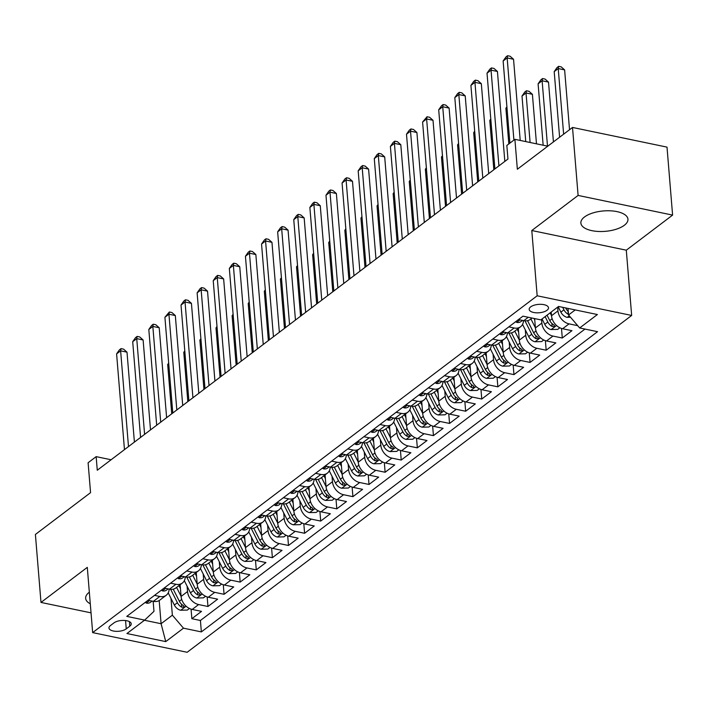 <?xml version="1.0" encoding="UTF-8"?>
<svg xmlns="http://www.w3.org/2000/svg" width="708" height="708" viewBox="0 0 708 708"><rect width="100%" height="100%" fill="white"/><g stroke="black" fill="none" stroke-linecap="round" stroke-linejoin="round"><path stroke-width="1.06" d="M584.489 216.984A23.612 10.239 175.3 0 0 580.879 223.064A23.612 10.239 175.3 0 0 598.278 231.454A23.612 10.239 175.3 0 0 624.332 225.277A23.612 10.239 175.3 0 0 627.952 219.197A23.612 10.239 175.3 0 0 610.553 210.816A23.612 10.239 175.3 0 0 584.489 216.984M89.332 592.198A23.612 10.239 175.3 0 0 89.252 592.26A23.612 10.239 175.3 0 0 85.641 598.34A23.612 10.239 175.3 0 0 90.288 603.8M530.664 306.874A9.691 4.195 175.3 0 0 529.186 309.369A9.691 4.195 175.3 0 0 536.319 312.812A9.691 4.195 175.3 0 0 547.01 310.281A9.691 4.195 175.3 0 0 548.496 307.785A9.691 4.195 175.3 0 0 541.355 304.343A9.691 4.195 175.3 0 0 530.664 306.874M672.6 215.099L667.007 147.122L572.515 127.449L578.1 195.435L531.797 230.525L537.168 295.785L631.66 315.449L626.297 250.189L672.6 215.099L578.1 195.435M537.168 295.785L92.66 632.616L187.151 652.28L631.66 315.449M92.66 632.616L87.296 567.356L40.993 602.437L91.031 612.854M40.993 602.437L35.4 534.46L90.562 492.653L88.102 462.749L96.155 456.642L97.27 470.236L507.955 159.034L506.84 145.441L514.893 139.334L517.353 169.247L572.515 127.449M180.124 584.728L181.089 596.437A12.107 9.018 52.8 0 0 192.195 609.438L201.523 611.376L191.859 618.704L191.072 609.137M187.089 586.153L187.531 591.552A12.107 9.018 52.8 0 0 198.638 604.561L207.966 606.499L207.178 596.933M207.966 606.499L217.63 599.172L208.302 597.233A12.107 9.018 52.8 0 1 197.196 584.233L196.231 572.524M212.338 560.32L213.303 572.029A12.107 9.018 52.8 0 0 224.409 585.029L233.729 586.967L224.064 594.295L223.286 584.728M228.445 548.116L229.401 559.824A12.107 9.018 52.8 0 0 240.516 572.825L249.836 574.763L240.171 582.091L239.384 572.524M244.552 535.912L245.508 547.62A12.107 9.018 52.8 0 0 256.623 560.621L265.942 562.568L256.278 569.887L255.491 560.32M260.65 523.708L261.615 535.416A12.107 9.018 52.8 0 0 272.722 548.417L282.049 550.364L272.385 557.683L271.598 548.116M276.757 511.503L277.722 523.212A12.107 9.018 52.8 0 0 288.829 536.213L298.156 538.16L288.492 545.479L287.705 535.912M292.864 499.299L293.829 511.008A12.107 9.018 52.8 0 0 304.936 524.009L314.255 525.955L304.599 533.274L303.812 523.708M308.971 487.095L309.936 498.804A12.107 9.018 52.8 0 0 321.043 511.804L330.362 513.751L320.697 521.07L319.919 511.512M325.078 474.891L326.034 486.6A12.107 9.018 52.8 0 0 337.15 499.6L346.469 501.547L336.804 508.866L336.017 499.308M341.176 462.687L342.141 474.395A12.107 9.018 52.8 0 0 353.257 487.396L362.576 489.343L352.911 496.662L352.124 487.104M357.283 450.483L358.248 462.191A12.107 9.018 52.8 0 0 369.355 475.192L378.683 477.139L369.018 484.458L368.231 474.9M373.39 438.279L374.355 449.987A12.107 9.018 52.8 0 0 385.462 462.988L394.781 464.935L385.125 472.254L384.338 462.696M389.497 426.083L390.462 437.783A12.107 9.018 52.8 0 0 401.569 450.784L410.888 452.731L401.224 460.05L400.445 450.492M405.604 413.879L406.56 425.579A12.107 9.018 52.8 0 0 417.676 438.579L426.995 440.526L417.331 447.845L416.543 438.287M421.702 401.675L422.667 413.375A12.107 9.018 52.8 0 0 433.783 426.375L443.102 428.322L433.438 435.641L432.65 426.083M437.81 389.471L438.774 401.171A12.107 9.018 52.8 0 0 449.881 414.171L459.209 416.118L449.545 423.437L448.757 413.879M453.916 377.267L454.881 388.966A12.107 9.018 52.8 0 0 465.988 401.967L475.316 403.914L465.652 411.233L464.864 401.675M470.024 365.062L470.988 376.762A12.107 9.018 52.8 0 0 482.095 389.763L491.414 391.71L481.75 399.029L480.971 389.471M486.13 352.858L487.086 364.558A12.107 9.018 52.8 0 0 498.202 377.559L507.521 379.506L497.857 386.825L497.069 377.267M502.238 340.654L503.193 352.354A12.107 9.018 52.8 0 0 514.309 365.355L523.628 367.302L513.964 374.62L513.176 365.062M518.336 328.45L519.3 340.15A12.107 9.018 52.8 0 0 530.407 353.15L539.735 355.097L530.071 362.416L529.283 352.858M534.637 318.591L535.407 327.946A12.107 9.018 52.8 0 0 546.514 340.955L555.842 342.893L546.178 350.212L545.39 340.654M551.205 312.033L551.514 315.741A12.107 9.018 52.8 0 0 562.621 328.751L571.94 330.689L562.285 338.008L561.497 328.45M126.245 628.872L129.785 626.191A9.39 4.071 175.3 0 0 131.228 623.775A9.39 4.071 175.3 0 0 124.307 620.438A9.39 4.071 175.3 0 0 113.953 622.89L110.413 625.58A9.39 4.071 175.3 0 0 108.97 627.996A9.39 4.071 175.3 0 0 115.891 631.324A9.39 4.071 175.3 0 0 126.245 628.872L125.564 620.544M159.185 600.552L161.088 623.721L172.363 615.181L183.478 628.182L201.355 631.908L597.543 331.68L579.666 327.963L597.384 314.538L558.559 306.458L540.85 319.883L522.964 316.166L126.776 616.385L144.653 620.102L153.972 611.349L153.149 601.313M183.478 628.182L165.761 641.607L126.936 633.527L144.653 620.102M557.647 307.148L557.957 310.865L551.514 315.741M541.54 319.352L541.85 323.069L535.407 327.946M525.301 329.875L525.743 335.273L519.3 340.15M509.194 342.079L509.636 347.478L503.193 352.354M493.087 354.283L493.529 359.682L487.086 364.558M476.98 366.487L477.431 371.886L470.988 376.762M460.881 378.691L461.324 384.09L454.881 388.966M444.774 390.896L445.217 396.294L438.774 401.171M428.667 403.1L429.11 408.498L422.667 413.375M412.56 415.304L413.003 420.694L406.56 425.579M396.453 427.508L396.905 432.898L390.462 437.783M380.355 439.712L380.798 445.102L374.355 449.987M364.248 451.916L364.691 457.306L358.248 462.191M348.141 464.121L348.584 469.51L342.141 474.395M332.034 476.325L332.477 481.714L326.034 486.6M315.927 488.52L316.37 493.919L309.936 498.804M299.82 500.724L300.272 506.123L293.829 511.008M283.722 512.928L284.165 518.327L277.722 523.212M267.615 525.132L268.058 530.531L261.615 535.416M251.508 537.337L251.951 542.735L245.508 547.62M235.401 549.541L235.844 554.939L229.401 559.824M219.294 561.745L219.746 567.143L213.303 572.029M203.196 573.949L203.638 579.348L197.196 584.233M191.859 618.704L200.417 620.482L584.985 329.07M577.701 325.662L569.064 323.866A12.107 9.018 -127.2 0 1 557.957 310.865M562.285 338.008L552.957 336.07A12.107 9.018 -127.2 0 1 541.85 323.069M546.178 350.212L536.85 348.274A12.107 9.018 -127.2 0 1 525.743 335.273M530.071 362.416L520.752 360.478A12.107 9.018 -127.2 0 1 509.636 347.478M513.964 374.62L504.645 372.682A12.107 9.018 -127.2 0 1 493.529 359.682M497.857 386.825L488.538 384.886A12.107 9.018 -127.2 0 1 477.431 371.886M481.75 399.029L472.431 397.091A12.107 9.018 -127.2 0 1 461.324 384.09M465.652 411.233L456.324 409.295A12.107 9.018 -127.2 0 1 445.217 396.294M449.545 423.437L440.226 421.499A12.107 9.018 -127.2 0 1 429.11 408.498M433.438 435.641L424.119 433.703A12.107 9.018 -127.2 0 1 413.003 420.694M417.331 447.845L408.012 445.907A12.107 9.018 -127.2 0 1 396.905 432.898M401.224 460.05L391.905 458.111A12.107 9.018 -127.2 0 1 380.798 445.102M385.125 472.254L375.798 470.316A12.107 9.018 -127.2 0 1 364.691 457.306M369.018 484.458L359.691 482.52A12.107 9.018 -127.2 0 1 348.584 469.51M352.911 496.662L343.592 494.724A12.107 9.018 -127.2 0 1 332.477 481.714M336.804 508.866L327.485 506.928A12.107 9.018 -127.2 0 1 316.37 493.919M320.697 521.07L311.378 519.132A12.107 9.018 -127.2 0 1 300.272 506.123M304.599 533.274L295.271 531.336A12.107 9.018 -127.2 0 1 284.165 518.327M288.492 545.479L279.164 543.54A12.107 9.018 -127.2 0 1 268.058 530.531M272.385 557.683L263.066 555.745A12.107 9.018 -127.2 0 1 251.951 542.735M256.278 569.887L246.959 567.949A12.107 9.018 -127.2 0 1 235.844 554.939M240.171 582.091L230.852 580.153A12.107 9.018 -127.2 0 1 219.746 567.143M224.064 594.295L214.745 592.357A12.107 9.018 -127.2 0 1 203.638 579.348M154.503 595.375L159.822 596.481A12.107 9.018 52.8 0 0 166.238 595.251A12.107 9.018 52.8 0 0 169.177 589.091M148.061 600.251L153.379 601.357A12.107 9.018 52.8 0 0 159.796 600.136L166.238 595.251M164.167 588.047L169.486 589.153A12.107 9.018 52.8 0 0 175.903 587.932L182.345 583.047A12.107 9.018 -127.2 0 1 175.929 584.277L170.61 583.171M180.274 575.843L185.593 576.949A12.107 9.018 52.8 0 0 192.01 575.728L198.452 570.843A12.107 9.018 -127.2 0 1 192.027 572.073L186.717 570.967M196.382 563.639L201.692 564.745A12.107 9.018 52.8 0 0 208.117 563.524L214.559 558.639A12.107 9.018 -127.2 0 1 208.134 559.869L202.824 558.762M212.48 551.435L217.798 552.541A12.107 9.018 52.8 0 0 224.224 551.32L230.658 546.434A12.107 9.018 -127.2 0 1 224.241 547.665L218.922 546.558M228.587 539.231L233.906 540.337A12.107 9.018 52.8 0 0 240.322 539.115L246.765 534.23A12.107 9.018 -127.2 0 1 240.348 535.46L235.029 534.354M244.694 527.026L250.012 528.133A12.107 9.018 52.8 0 0 256.429 526.911L262.872 522.026A12.107 9.018 -127.2 0 1 256.455 523.256L251.136 522.15M260.801 514.822L266.12 515.928A12.107 9.018 52.8 0 0 272.536 514.707L278.979 509.822A12.107 9.018 -127.2 0 1 272.562 511.052L267.243 509.946M276.908 502.618L282.218 503.724A12.107 9.018 52.8 0 0 288.643 502.503L295.086 497.618A12.107 9.018 -127.2 0 1 288.66 498.848L283.35 497.742M293.006 490.414L298.325 491.52A12.107 9.018 52.8 0 0 304.75 490.299L311.193 485.414A12.107 9.018 -127.2 0 1 304.767 486.644L299.449 485.538M309.113 478.21L314.432 479.316A12.107 9.018 52.8 0 0 320.848 478.095L327.291 473.21A12.107 9.018 -127.2 0 1 320.874 474.44L315.556 473.333M325.22 466.006L330.539 467.112A12.107 9.018 52.8 0 0 336.955 465.891L343.398 461.005A12.107 9.018 -127.2 0 1 336.981 462.235L331.663 461.129M341.327 453.801L346.646 454.908A12.107 9.018 52.8 0 0 353.062 453.686L359.505 448.801A12.107 9.018 -127.2 0 1 353.088 450.031L347.77 448.925M357.434 441.597L362.744 442.704A12.107 9.018 52.8 0 0 369.169 441.482L375.612 436.597A12.107 9.018 -127.2 0 1 369.187 437.827L363.877 436.721M373.541 429.393L378.851 430.499A12.107 9.018 52.8 0 0 385.276 429.278L391.719 424.393A12.107 9.018 -127.2 0 1 385.294 425.623L379.975 424.517M389.639 417.189L394.958 418.295A12.107 9.018 52.8 0 0 401.383 417.074L407.817 412.189A12.107 9.018 -127.2 0 1 401.401 413.419L396.082 412.313M405.746 404.985L411.065 406.091A12.107 9.018 52.8 0 0 417.481 404.87L423.924 399.985A12.107 9.018 -127.2 0 1 417.508 401.215L412.189 400.109M421.853 392.781L427.172 393.896A12.107 9.018 52.8 0 0 433.588 392.666L440.031 387.789A12.107 9.018 -127.2 0 1 433.615 389.011L428.296 387.904M437.96 380.577L443.279 381.692A12.107 9.018 52.8 0 0 449.695 380.462L456.138 375.585A12.107 9.018 -127.2 0 1 449.713 376.806L444.403 375.7M454.067 368.381L459.377 369.488A12.107 9.018 52.8 0 0 465.802 368.257L472.245 363.381A12.107 9.018 -127.2 0 1 465.82 364.602L460.51 363.496M470.165 356.177L475.484 357.283A12.107 9.018 52.8 0 0 481.909 356.053L488.352 351.177A12.107 9.018 -127.2 0 1 481.927 352.398L476.608 351.292M486.272 343.973L491.591 345.079A12.107 9.018 52.8 0 0 498.007 343.849L504.45 338.973A12.107 9.018 -127.2 0 1 498.034 340.194L492.715 339.088M502.379 331.769L507.698 332.875A12.107 9.018 52.8 0 0 514.114 331.645L520.557 326.769A12.107 9.018 -127.2 0 1 514.141 327.99L508.822 326.884M518.486 319.565L523.805 320.671A12.107 9.018 52.8 0 0 530.221 319.441L532.053 318.051M170.982 598.357L172.363 615.181M547.788 146.184L514.893 139.334M111.112 459.757L96.155 456.642M144.45 620.261L161.088 623.721L165.761 641.607M568.02 308.431L568.559 314.963L575.206 309.927M200.417 620.482L201.355 631.908M185.275 576.887A12.107 9.018 -127.2 0 1 182.345 583.047M201.382 564.683A12.107 9.018 -127.2 0 1 198.452 570.843M217.489 552.479A12.107 9.018 -127.2 0 1 214.559 558.639M233.596 540.275A12.107 9.018 -127.2 0 1 230.658 546.434M249.703 528.071A12.107 9.018 -127.2 0 1 246.765 534.23M265.801 515.866A12.107 9.018 -127.2 0 1 262.872 522.026M281.908 503.662A12.107 9.018 -127.2 0 1 278.979 509.822M298.015 491.458A12.107 9.018 -127.2 0 1 295.086 497.618M314.122 479.254A12.107 9.018 -127.2 0 1 311.193 485.414M330.229 467.05A12.107 9.018 -127.2 0 1 327.291 473.21M346.336 454.846A12.107 9.018 -127.2 0 1 343.398 461.005M362.434 442.642A12.107 9.018 -127.2 0 1 359.505 448.801M378.541 430.437A12.107 9.018 -127.2 0 1 375.612 436.597M394.648 418.233A12.107 9.018 -127.2 0 1 391.719 424.393M410.755 406.029A12.107 9.018 -127.2 0 1 407.817 412.189M426.862 393.825A12.107 9.018 -127.2 0 1 423.924 399.985M442.96 381.621A12.107 9.018 -127.2 0 1 440.031 387.789M459.067 369.417A12.107 9.018 -127.2 0 1 456.138 375.585M475.174 357.213A12.107 9.018 -127.2 0 1 472.245 363.381M491.281 345.008A12.107 9.018 -127.2 0 1 488.352 351.177M507.388 332.804A12.107 9.018 -127.2 0 1 504.45 338.973M523.495 320.6A12.107 9.018 -127.2 0 1 520.557 326.769M579.666 327.963L568.559 314.963M531.797 230.525L626.297 250.189M145.255 602.384L146.37 603.11A8.027 5.974 52.8 0 0 150.494 602.278L152.061 601.083M134.405 442.102L127.006 352.168L120.626 350.832L128.493 446.58M116.599 353.885L119.431 349.832L121.041 348.61L120.626 350.832L116.599 353.885L124.466 449.633M121.041 348.61L123.599 349.141L127.006 352.168M180.434 588.437L178.991 585.587M181.08 596.304L176.584 587.41M189.434 608.473L187.31 610.075L180.593 610.234A8.027 5.974 -127.2 0 1 174.345 605.03L168.221 592.888M170.655 589.33L177.407 602.712A8.027 5.974 52.8 0 0 181.708 607.181L184.328 607.004L183.646 605.721A8.027 5.974 -127.2 0 1 179.345 601.251L173.239 589.162M168.734 363.717L167.681 364.514L171.734 413.817M167.681 364.514L168.681 363.08M161.362 590.18L162.477 590.906A8.027 5.974 52.8 0 0 166.601 590.074L168.168 588.879M150.512 429.898L143.113 339.964L136.732 338.628L144.6 434.376M132.706 341.681L135.538 337.627L137.148 336.406L136.732 338.628L132.706 341.681L140.573 437.429M137.148 336.406L139.697 336.937L143.113 339.964M177.46 577.976L178.584 578.702A8.027 5.974 52.8 0 0 182.708 577.87L184.275 576.675M166.619 417.693L159.22 327.76L152.839 326.423L160.707 422.172M148.813 329.477L151.645 325.423L153.255 324.202L152.839 326.423L148.813 329.477L156.68 425.225M153.255 324.202L155.804 324.733L159.22 327.76M193.567 565.772L194.691 566.497A8.027 5.974 52.8 0 0 198.815 565.665L200.382 564.471M182.717 405.489L175.327 315.556L168.938 314.219L176.814 409.967M164.911 317.272L169.354 311.998L168.938 314.219L164.911 317.272L172.787 413.021M169.354 311.998L171.911 312.538L175.327 315.556M209.674 553.567L210.789 554.293A8.027 5.974 52.8 0 0 214.922 553.461L216.489 552.267M198.824 393.285L191.434 303.351L185.045 302.015L192.921 397.763M181.018 305.068L183.85 301.015L185.461 299.794L185.045 302.015L181.018 305.068L188.894 400.816M185.461 299.794L188.018 300.334L191.434 303.351M196.532 576.232L195.098 573.383M197.187 584.1L192.691 575.206M205.532 596.269L203.417 597.871L196.7 598.03A8.027 5.974 -127.2 0 1 190.452 592.826L184.328 580.684M186.762 577.126L193.514 590.507A8.027 5.974 52.8 0 0 197.815 594.977L200.435 594.8L199.753 593.516A8.027 5.974 -127.2 0 1 195.443 589.047L189.346 576.958M184.841 351.513L183.779 352.31L187.832 401.613M183.779 352.31L184.788 350.876M212.639 564.028L211.205 561.178M213.285 571.896L208.798 563.002M221.639 584.065L219.524 585.666L212.807 585.826A8.027 5.974 -127.2 0 1 206.559 580.622L200.426 568.48M202.86 564.922L209.621 578.303A8.027 5.974 52.8 0 0 213.922 582.773L216.542 582.596L215.852 581.312A8.027 5.974 -127.2 0 1 211.55 576.843L205.453 564.754M200.948 339.309L199.886 340.106L203.939 389.409M199.886 340.106L200.895 338.672M228.746 551.824L227.312 548.974M229.392 559.692L224.905 550.797M237.746 571.86L235.631 573.462L228.914 573.622A8.027 5.974 -127.2 0 1 222.666 568.418L216.533 556.276M218.967 552.718L225.728 566.099A8.027 5.974 52.8 0 0 230.029 570.568L232.649 570.391L231.959 569.108A8.027 5.974 -127.2 0 1 227.657 564.639L221.56 552.55M217.046 327.105L215.993 327.901L220.046 377.205M215.993 327.901L216.993 326.468M244.853 539.62L243.419 536.77M245.499 547.488L241.012 538.593M253.853 559.656L251.738 561.258L245.012 561.417A8.027 5.974 -127.2 0 1 238.773 556.214L232.64 544.071M235.074 540.514L241.835 553.895A8.027 5.974 52.8 0 0 246.136 558.364L248.747 558.187L248.066 556.904A8.027 5.974 -127.2 0 1 243.764 552.435L237.658 540.346M233.153 314.901L232.1 315.697L236.153 365.001M232.1 315.697L233.1 314.264M225.781 541.363L226.896 542.089A8.027 5.974 52.8 0 0 231.02 541.257L232.587 540.062M214.931 381.081L207.532 291.147L201.152 289.811L209.019 385.559M197.125 292.864L199.957 288.811L201.568 287.59L201.152 289.811L197.125 292.864L204.993 388.612M201.568 287.59L204.125 288.129L207.532 291.147M260.96 527.416L259.517 524.566M261.606 535.283L257.119 526.389M269.96 547.452L267.836 549.054L261.119 549.213A8.027 5.974 -127.2 0 1 254.88 544.01L248.747 531.867M251.181 528.31L257.933 541.691A8.027 5.974 52.8 0 0 262.234 546.16L264.854 545.983L264.173 544.7A8.027 5.974 -127.2 0 1 259.871 540.231L253.765 528.141M249.26 302.697L248.207 303.493L252.26 352.796M248.207 303.493L249.207 302.059M241.888 529.159L243.003 529.885A8.027 5.974 52.8 0 0 247.127 529.053L248.694 527.858M231.038 368.877L223.639 278.943L217.259 277.607L225.126 373.355M213.232 280.66L216.064 276.607L217.675 275.385L217.259 277.607L213.232 280.66L221.1 376.408M217.675 275.385L220.232 275.925L223.639 278.943M277.067 515.212L275.624 512.362M277.713 523.079L273.217 514.185M286.059 535.248L283.943 536.85L277.226 537.009A8.027 5.974 -127.2 0 1 270.978 531.805L264.854 519.663M267.288 516.105L274.04 529.487A8.027 5.974 52.8 0 0 278.341 533.956L280.961 533.779L280.279 532.496A8.027 5.974 -127.2 0 1 275.978 528.026L269.872 515.937M265.367 290.492L264.314 291.289L268.367 340.592M264.314 291.289L265.314 289.855M257.986 516.955L259.11 517.681A8.027 5.974 52.8 0 0 263.234 516.849L264.801 515.654M247.145 356.673L239.746 266.739L233.366 265.403L241.233 361.151M229.339 268.456L232.171 264.403L233.782 263.181L233.366 265.403L229.339 268.456L237.207 364.204M233.782 263.181L236.33 263.721L239.746 266.739M293.165 503.007L291.731 500.158M293.811 510.884L289.324 501.981M302.166 523.044L300.05 524.646L293.333 524.805A8.027 5.974 -127.2 0 1 287.085 519.601L280.952 507.459M283.395 503.901L290.147 517.283A8.027 5.974 52.8 0 0 294.448 521.752L297.068 521.575L296.386 520.292A8.027 5.974 -127.2 0 1 292.077 515.822L285.979 503.733M281.474 278.288L280.412 279.085L284.466 328.388M280.412 279.085L281.421 277.651M274.093 504.751L275.217 505.477A8.027 5.974 52.8 0 0 279.341 504.645L280.908 503.45M263.243 344.469L255.854 254.535L249.464 253.199L257.34 348.947M245.437 256.252L248.278 252.198L249.889 250.986L249.464 253.199L245.437 256.252L253.314 352M249.889 250.986L252.437 251.517L255.854 254.535M309.272 490.803L307.838 487.954M309.918 498.68L305.431 489.777M318.273 510.84L316.157 512.442L309.44 512.601A8.027 5.974 -127.2 0 1 303.192 507.397L297.059 495.255M299.493 491.697L306.254 505.078A8.027 5.974 52.8 0 0 310.555 509.548L313.175 509.371L312.485 508.087A8.027 5.974 -127.2 0 1 308.184 503.618L302.086 491.529M297.572 266.084L296.519 266.881L300.573 316.184M296.519 266.881L297.519 265.447M290.2 492.547L291.324 493.272A8.027 5.974 52.8 0 0 295.448 492.441L297.015 491.255M279.35 332.264L271.961 242.331L265.571 240.994L273.447 336.743M261.544 244.048L264.376 239.994L265.987 238.782L265.571 240.994L261.544 244.048L269.421 339.796M265.987 238.782L268.544 239.313L271.961 242.331M306.307 480.343L307.422 481.068A8.027 5.974 52.8 0 0 311.547 480.236L313.122 479.05M295.457 320.06L288.067 230.127L281.678 228.799L289.554 324.538M277.651 231.843L280.483 227.79L282.094 226.578L281.678 228.799L277.651 231.843L285.528 327.592M282.094 226.578L284.651 227.109L288.067 230.127M322.414 468.138L323.529 468.864A8.027 5.974 52.8 0 0 327.654 468.032L329.22 466.846M311.564 307.856L304.166 217.922L297.785 216.595L305.652 312.334M293.758 219.639L296.59 215.586L298.201 214.374L297.785 216.595L293.758 219.639L301.626 315.387M298.201 214.374L300.758 214.905L304.166 217.922M338.521 455.934L339.636 456.66A8.027 5.974 52.8 0 0 343.761 455.828L345.327 454.642M327.671 295.652L320.273 205.718L313.892 204.391L321.759 300.13M309.865 207.435L312.697 203.382L314.308 202.169L313.892 204.391L309.865 207.435L317.733 303.183M314.308 202.169L316.857 202.7L320.273 205.718M354.62 443.73L355.743 444.456A8.027 5.974 52.8 0 0 359.868 443.624L361.434 442.438M343.769 283.448L336.38 193.514L329.999 192.187L337.866 287.926M325.972 195.231L328.804 191.178L330.415 189.965L329.999 192.187L325.972 195.231L333.84 290.979M330.415 189.965L332.964 190.496L336.38 193.514M370.726 431.526L371.85 432.252A8.027 5.974 52.8 0 0 375.975 431.42L377.541 430.234M359.876 271.244L352.487 181.31L346.097 179.982L353.973 275.722M342.07 183.027L344.902 178.974L346.513 177.761L346.097 179.982L342.07 183.027L349.947 278.775M346.513 177.761L349.071 178.292L352.487 181.31M386.834 419.322L387.949 420.048A8.027 5.974 52.8 0 0 392.082 419.216L393.648 418.03M375.983 259.039L368.594 169.106L362.204 167.778L370.08 263.518M358.177 170.823L361.009 166.769L362.62 165.557L362.204 167.778L358.177 170.823L366.054 266.571M362.62 165.557L365.178 166.088L368.594 169.106M402.94 407.118L404.056 407.843A8.027 5.974 52.8 0 0 408.18 407.012L409.746 405.826M392.09 246.835L384.692 156.902L378.311 155.574L386.179 251.313M374.284 158.619L377.116 154.574L378.727 153.353L378.311 155.574L374.284 158.619L382.152 254.367M378.727 153.353L381.285 153.884L384.692 156.902M419.048 394.914L420.163 395.639A8.027 5.974 52.8 0 0 424.287 394.807L425.853 393.621M408.197 234.631L400.799 144.697L394.418 143.37L402.286 239.109M390.391 146.414L393.223 142.37L394.834 141.149L394.418 143.37L390.391 146.414L398.259 242.163M394.834 141.149L397.383 141.68L400.799 144.697M435.146 382.709L436.27 383.435A8.027 5.974 52.8 0 0 440.394 382.603L441.96 381.417M424.304 222.427L416.906 132.493L410.525 131.166L418.393 226.905M406.498 134.21L409.33 130.166L410.941 128.945L410.525 131.166L406.498 134.21L414.366 229.958M410.941 128.945L413.49 129.476L416.906 132.493M451.253 370.505L452.377 371.231A8.027 5.974 52.8 0 0 456.501 370.399L458.067 369.213M440.403 210.223L433.013 120.289L426.623 118.962L434.5 214.701M422.596 122.006L427.048 116.74L426.623 118.962L422.596 122.006L430.473 217.754M427.048 116.74L429.597 117.271L433.013 120.289M467.36 358.301L468.475 359.027A8.027 5.974 52.8 0 0 472.608 358.195L474.174 357.009M456.51 198.019L449.12 108.085L442.73 106.758L450.607 202.497M438.703 109.802L441.535 105.758L443.146 104.536L442.73 106.758L438.703 109.802L446.58 205.55M443.146 104.536L445.704 105.067L449.12 108.085M325.379 478.599L323.945 475.749M326.025 486.476L321.538 477.573M334.38 498.636L332.264 500.237L325.547 500.397A8.027 5.974 -127.2 0 1 319.299 495.193L313.166 483.051M315.6 479.493L322.361 492.874A8.027 5.974 52.8 0 0 326.662 497.343L329.282 497.166L328.592 495.883A8.027 5.974 -127.2 0 1 324.291 491.414L318.193 479.325M313.679 253.88L312.626 254.676L316.68 303.98M312.626 254.676L313.626 253.243M341.486 466.395L340.044 463.545M342.132 474.272L337.645 465.368M350.487 486.431L348.371 488.033L341.645 488.193A8.027 5.974 -127.2 0 1 335.406 482.989L329.273 470.847M331.707 467.289L338.459 480.67A8.027 5.974 52.8 0 0 342.769 485.139L345.38 484.962L344.699 483.679A8.027 5.974 -127.2 0 1 340.398 479.21L334.291 467.121M329.786 241.676L328.733 242.472L332.787 291.776M328.733 242.472L329.733 241.039M357.593 454.191L356.151 451.341M358.239 462.067L353.743 453.164M366.594 474.227L364.47 475.829L357.752 475.988A8.027 5.974 -127.2 0 1 351.504 470.785L345.38 458.642M347.814 455.085L354.566 468.466A8.027 5.974 52.8 0 0 358.868 472.935L361.487 472.758L360.806 471.475A8.027 5.974 -127.2 0 1 356.505 467.006L350.398 454.917M345.893 229.472L344.84 230.268L348.894 279.571M344.84 230.268L345.84 228.834M373.691 441.987L372.258 439.137M374.346 449.863L369.85 440.96M382.692 462.023L380.577 463.625L373.859 463.784A8.027 5.974 -127.2 0 1 367.611 458.58L361.478 446.438M363.921 442.881L370.673 456.262A8.027 5.974 52.8 0 0 374.974 460.731L377.594 460.554L376.913 459.271A8.027 5.974 -127.2 0 1 372.603 454.801L366.505 442.712M362 217.268L360.938 218.073L364.992 267.367M360.938 218.073L361.947 216.63M389.798 429.783L388.365 426.933M390.444 437.659L385.957 428.756M398.799 449.819L396.684 451.421L389.966 451.58A8.027 5.974 -127.2 0 1 383.718 446.376L377.585 434.234M380.019 430.676L386.78 444.058A8.027 5.974 52.8 0 0 391.082 448.527L393.701 448.35L393.011 447.067A8.027 5.974 -127.2 0 1 388.71 442.597L382.612 430.508M378.099 205.063L377.045 205.869L381.099 255.163M377.045 205.869L378.054 204.426M405.905 417.578L404.472 414.729M406.551 425.455L402.064 416.552M414.906 437.615L412.791 439.217L406.073 439.376A8.027 5.974 -127.2 0 1 399.825 434.181L393.692 422.03M396.126 418.472L402.887 431.853A8.027 5.974 52.8 0 0 407.189 436.323L409.808 436.146L409.118 434.862A8.027 5.974 -127.2 0 1 404.817 430.393L398.719 418.304M394.206 192.859L393.152 193.665L397.206 242.959M393.152 193.665L394.152 192.222M422.012 405.374L420.579 402.533M422.658 413.251L418.171 404.348M431.013 425.411L428.898 427.012L422.172 427.172A8.027 5.974 -127.2 0 1 415.932 421.977L409.799 409.826M412.233 406.268L418.986 419.658A8.027 5.974 52.8 0 0 423.296 424.119L425.906 423.942L425.225 422.658A8.027 5.974 -127.2 0 1 420.924 418.189L414.817 406.1M410.313 180.655L409.259 181.46L413.313 230.755M409.259 181.46L410.259 180.018M438.119 393.17L436.677 390.329M438.765 401.047L434.278 392.144M447.12 413.207L444.996 414.817L438.279 414.968A8.027 5.974 -127.2 0 1 432.039 409.773L425.906 397.622M428.34 394.064L435.093 407.454A8.027 5.974 52.8 0 0 439.394 411.914L442.013 411.737L441.332 410.454A8.027 5.974 -127.2 0 1 437.031 405.985L430.924 393.896M426.42 168.451L425.366 169.256L429.42 218.551M425.366 169.256L426.366 167.814M454.226 380.966L452.784 378.125M454.872 388.842L450.376 379.948M463.218 401.002L461.103 402.613L454.386 402.764A8.027 5.974 -127.2 0 1 448.137 397.569L442.013 385.418M444.447 381.86L451.2 395.25A8.027 5.974 52.8 0 0 455.501 399.71L458.12 399.533L457.439 398.25A8.027 5.974 -127.2 0 1 453.129 393.781L447.031 381.692M442.527 156.247L441.473 157.052L445.527 206.347M441.473 157.052L442.473 155.618M470.324 368.762L468.891 365.921M470.97 376.638L466.484 367.744M479.325 388.798L477.21 390.409L470.493 390.559A8.027 5.974 -127.2 0 1 464.244 385.364L458.111 373.213M460.545 369.656L467.307 383.046A8.027 5.974 52.8 0 0 471.608 387.506L474.227 387.329L473.537 386.046A8.027 5.974 -127.2 0 1 469.236 381.577L463.138 369.488M458.634 144.043L457.572 144.848L461.625 194.142M457.572 144.848L458.58 143.414M486.431 356.558L484.998 353.717M487.077 364.434L482.59 355.54M495.432 376.594L493.317 378.205L486.6 378.355A8.027 5.974 -127.2 0 1 480.351 373.16L474.218 361.009M476.652 357.452L483.414 370.842A8.027 5.974 52.8 0 0 487.715 375.302L490.334 375.125L489.644 373.842A8.027 5.974 -127.2 0 1 485.343 369.372L479.245 357.283M474.732 131.838L473.679 132.644L477.732 181.938M473.679 132.644L474.679 131.21M502.538 344.353L501.105 341.513M503.184 352.23L498.697 343.336M511.539 364.39L509.424 366.001L502.707 366.151A8.027 5.974 -127.2 0 1 496.458 360.956L490.325 348.805M492.759 345.247L499.521 358.637A8.027 5.974 52.8 0 0 503.822 363.098L506.441 362.921L505.751 361.638A8.027 5.974 -127.2 0 1 501.45 357.168L495.352 345.079M490.839 119.634L489.786 120.44L493.839 169.734M489.786 120.44L490.786 119.006M483.467 346.097L484.582 346.823A8.027 5.974 52.8 0 0 488.706 345.991L490.281 344.805M472.617 185.815L465.227 95.881L458.837 94.553L466.705 190.293M454.81 97.598L457.642 93.553L459.253 92.332L458.837 94.553L454.81 97.598L462.687 193.346M459.253 92.332L461.811 92.863L465.227 95.881M499.574 333.893L500.689 334.619A8.027 5.974 52.8 0 0 504.813 333.787L506.379 332.601M488.724 173.61L481.325 83.677L474.944 82.349L482.812 178.089M470.917 85.394L473.749 81.349L475.36 80.128L474.944 82.349L470.917 85.394L478.785 181.142M475.36 80.128L477.918 80.659L481.325 83.677M515.681 321.689L516.796 322.414A8.027 5.974 52.8 0 0 520.92 321.582L522.486 320.397M504.831 161.406L497.432 71.473L491.051 70.145L498.919 165.884M487.024 73.19L489.856 69.145L491.467 67.924L491.051 70.145L487.024 73.19L494.892 168.938M491.467 67.924L494.016 68.455L497.432 71.473M520.212 140.441L513.539 59.268L507.149 57.941L513.911 140.087M503.131 60.985L505.963 56.941L507.574 55.72L507.149 57.941L503.131 60.985L509.884 143.14M507.574 55.72L510.123 56.251L513.539 59.268M518.645 332.149L517.203 329.309M519.291 340.026L514.805 331.132M527.646 352.186L525.522 353.796L518.805 353.947A8.027 5.974 -127.2 0 1 512.565 348.752L506.432 336.601M508.866 333.043L515.619 346.433A8.027 5.974 52.8 0 0 519.929 350.894L522.539 350.717L521.858 349.433A8.027 5.974 -127.2 0 1 517.557 344.964L511.45 332.875M506.946 107.43L505.893 108.236L508.822 143.936M505.893 108.236L506.893 106.802M534.752 319.945L534 318.458M535.398 327.822L530.903 318.927M543.753 339.982L541.629 341.592L534.912 341.743A8.027 5.974 -127.2 0 1 528.664 336.548L522.539 324.397M536.478 143.83L532.407 94.306L526.026 92.978L522 96.031L525.743 141.6M524.973 320.839L531.726 334.229A8.027 5.974 52.8 0 0 536.027 338.69L538.646 338.512L537.965 337.229A8.027 5.974 -127.2 0 1 533.664 332.76L527.557 320.671M530.097 142.503L526.026 92.978L526.442 90.757L528.991 91.288L532.407 94.306M522 96.031L524.832 91.978L526.442 90.757M551.505 315.618L550.116 312.865M559.851 327.777L557.736 329.388L551.019 329.539A8.027 5.974 -127.2 0 1 544.771 324.344L542.062 318.963M553.426 141.91L548.514 82.101L542.124 80.774L538.098 83.827L543.151 145.22M545.116 316.644L547.833 322.025A8.027 5.974 52.8 0 0 552.134 326.485L554.753 326.308L554.072 325.025A8.027 5.974 -127.2 0 1 549.762 320.556L547.054 315.184M547.496 146.122L542.124 80.774L542.54 78.553L545.098 79.084L548.514 82.101M538.098 83.827L540.93 79.774L542.54 78.553M570.515 317.255L567.126 317.334A8.027 5.974 -127.2 0 1 560.878 312.139L558.161 306.759M569.533 129.706L564.621 69.897L558.231 68.57L554.205 71.623L559.603 137.237M568.267 311.485A8.027 5.974 -127.2 0 1 565.869 308.352L565.657 307.936M562.674 307.316L563.94 309.821A8.027 5.974 52.8 0 0 568.241 314.281L568.506 314.405M563.63 134.184L558.231 68.57L558.647 66.348L561.205 66.879L564.621 69.897M554.205 71.623L557.037 67.57L558.647 66.348M187.531 591.552L181.089 596.437M198.638 604.561L192.195 609.438M569.064 323.866L562.621 328.751M552.957 336.07L546.514 340.955M536.85 348.274L530.407 353.15M520.752 360.478L514.309 365.355M504.645 372.682L498.202 377.559M488.538 384.886L482.095 389.763M472.431 397.091L465.988 401.967M456.324 409.295L449.881 414.171M440.226 421.499L433.783 426.375M424.119 433.703L417.676 438.579M408.012 445.907L401.569 450.784M391.905 458.111L385.462 462.988M375.798 470.316L369.355 475.192M359.691 482.52L353.257 487.396M343.592 494.724L337.15 499.6M327.485 506.928L321.043 511.804M311.378 519.132L304.936 524.009M295.271 531.336L288.829 536.213M279.164 543.54L272.722 548.417M263.066 555.745L256.623 560.621M246.959 567.949L240.516 572.825M230.852 580.153L224.409 585.029M214.745 592.357L208.302 597.233M159.822 596.481L153.379 601.357M175.929 584.277L169.486 589.153M192.027 572.073L185.593 576.949M208.134 559.869L201.692 564.745M224.241 547.665L217.798 552.541M240.348 535.46L233.906 540.337M256.455 523.256L250.012 528.133M272.562 511.052L266.12 515.928M288.66 498.848L282.218 503.724M304.767 486.644L298.325 491.52M320.874 474.44L314.432 479.316M336.981 462.235L330.539 467.112M353.088 450.031L346.646 454.908M369.187 437.827L362.744 442.704M385.294 425.623L378.851 430.499M401.401 413.419L394.958 418.295M417.508 401.215L411.065 406.091M433.615 389.011L427.172 393.896M449.713 376.806L443.279 381.692M465.82 364.602L459.377 369.488M481.927 352.398L475.484 357.283M498.034 340.194L491.591 345.079M514.141 327.99L507.698 332.875M528.283 317.272L523.805 320.671M129.414 621.624L129.785 626.191M149.565 600.57L146.282 603.057M180.761 610.234L186.107 606.181M179.345 601.251L181.708 599.455M174.345 605.03L177.407 602.712M181.46 604.119L181.708 607.181M165.672 588.366L162.389 590.853M181.779 576.162L178.496 578.648M197.886 563.957L194.603 566.444M213.993 551.753L210.71 554.24M196.868 598.03L202.205 593.977M195.443 589.047L197.815 587.251M190.452 592.826L193.514 590.507M197.567 591.915L197.815 594.977M212.975 585.826L218.312 581.781M211.55 576.843L213.922 575.046M206.559 580.622L209.621 578.303M213.674 579.71L213.922 582.773M229.082 573.622L234.419 569.577M227.657 564.639L230.029 562.842M222.666 568.418L225.728 566.099M229.773 567.506L230.029 570.568M245.18 561.417L250.526 557.373M243.764 552.435L246.136 550.638M238.773 556.214L241.835 553.895M245.88 555.302L246.136 558.364M230.091 539.549L226.808 542.036M261.287 549.213L266.633 545.169M259.871 540.231L262.234 538.434M254.88 544.01L257.933 541.691M261.987 543.098L262.234 546.16M246.198 527.345L242.915 529.832M277.394 537.009L282.731 532.965M275.978 528.026L278.341 526.23M270.978 531.805L274.04 529.487M278.094 530.894L278.341 533.956M262.305 515.141L259.022 517.628M293.501 524.805L298.838 520.761M292.077 515.822L294.448 514.026M287.085 519.601L290.147 517.283M294.201 518.69L294.448 521.752M278.412 502.937L275.129 505.424M309.608 512.601L314.945 508.556M308.184 503.618L310.555 501.822M303.192 507.397L306.254 505.078M310.299 506.485L310.555 509.548M294.519 490.733L291.236 493.219M310.617 478.528L307.334 481.015M326.724 466.324L323.441 468.811M342.831 454.12L339.548 456.607M358.938 441.916L355.655 444.403M375.045 429.712L371.762 432.199M391.152 417.508L387.869 419.994M407.25 405.303L403.967 407.79M423.357 393.099L420.074 395.586M439.464 380.895L436.181 383.382M455.571 368.691L452.288 371.178M471.678 356.487L468.395 358.974M325.715 500.397L331.052 496.352M324.291 491.414L326.662 489.617M319.299 495.193L322.361 492.874M326.406 494.281L326.662 497.343M341.814 488.193L347.159 484.148M340.398 479.21L342.761 477.413M335.406 482.989L338.459 480.67M342.513 482.077L342.769 485.139M357.921 475.988L363.257 471.944M356.505 467.006L358.868 465.209M351.504 470.785L354.566 468.466M358.62 469.873L358.868 472.935M374.028 463.784L379.364 459.74M372.603 454.801L374.974 453.005M367.611 458.58L370.673 456.262M374.727 457.669L374.974 460.731M390.135 451.58L395.471 447.536M388.71 442.597L391.082 440.801M383.718 446.376L386.78 444.058M390.834 445.465L391.082 448.527M406.242 439.376L411.578 435.332M404.817 430.393L407.189 428.597M399.825 434.181L402.887 431.853M406.932 433.261L407.189 436.323M422.34 427.172L427.685 423.127M420.924 418.189L423.287 416.392M415.932 421.977L418.986 419.658M423.039 421.056L423.296 424.119M438.447 414.968L443.792 410.923M437.031 405.985L439.394 404.188M432.039 409.773L435.093 407.454M439.146 408.852L439.394 411.914M454.554 402.764L459.89 398.719M453.129 393.781L455.501 391.984M448.137 397.569L451.2 395.25M455.253 396.648L455.501 399.71M470.661 390.559L475.997 386.515M469.236 381.577L471.608 379.78M464.244 385.364L467.307 383.046M471.36 384.444L471.608 387.506M486.768 378.355L492.104 374.311M485.343 369.372L487.715 367.576M480.351 373.16L483.414 370.842M487.458 372.24L487.715 375.302M502.866 366.151L508.211 362.107M501.45 357.168L503.822 355.372M496.458 360.956L499.521 358.637M503.565 360.036L503.822 363.098M487.777 344.283L484.493 346.77M503.884 332.079L500.6 334.565M519.991 319.874L516.707 322.361M518.973 353.947L524.318 349.902M517.557 344.964L519.92 343.168M512.565 348.752L515.619 346.433M519.672 347.832L519.929 350.894M535.08 341.743L540.416 337.698M533.664 332.76L536.027 330.963M528.664 336.548L531.726 334.229M535.779 335.627L536.027 338.69M551.187 329.539L556.523 325.494M549.762 320.556L552.134 318.759M544.771 324.344L547.833 322.025M551.886 323.423L552.134 326.485M567.294 317.334L569.294 315.821M560.878 312.139L563.94 309.821M567.993 311.219L568.241 314.281"/></g></svg>

